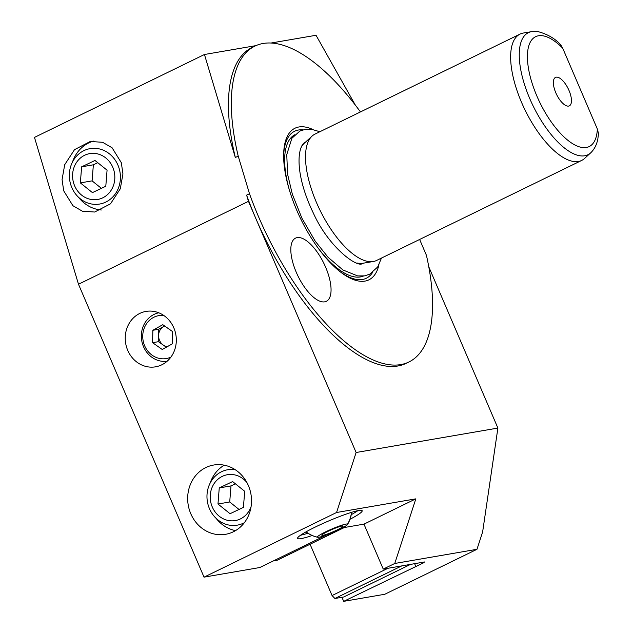 <?xml version="1.0" encoding="UTF-8"?>
<svg xmlns="http://www.w3.org/2000/svg" width="633" height="633" viewBox="0 0 633 633"><rect width="100%" height="100%" fill="white"/><g stroke="black" fill="none" stroke-linecap="round" stroke-linejoin="round"><path stroke-width="0.95" d="M350.009 519.282A35.139 3.798 156.8 0 0 362.179 510.72A35.139 3.798 156.8 0 0 358.689 510.515A35.139 3.798 156.8 0 0 321.604 524.077A35.139 3.798 156.8 0 0 297.581 538.406A35.139 3.798 156.8 0 0 301.071 538.612A35.139 3.798 156.8 0 0 312.172 535.502M63.696 190.802L72.906 205.709L82.369 211.193L94.665 212.031L110.49 203.842L120.286 188.808L122.944 173.933L121.314 162.697L112.096 147.782L102.641 142.306L90.337 141.46L74.512 149.657L64.716 164.683L62.066 179.558L63.696 190.802M101.367 209.99A35.139 31.824 80.2 0 1 78.547 197.29M248.405 485.622A35.139 31.824 80.2 0 1 225.562 534.307A35.139 31.824 80.2 0 1 190.786 513.727A35.139 31.824 80.2 0 1 213.622 465.041A35.139 31.824 80.2 0 1 248.405 485.622M235.508 530.62A35.139 31.824 80.2 0 1 216.177 518.403M173.83 327.878A28.113 25.462 80.2 0 1 155.552 366.824A28.113 25.462 80.2 0 1 127.731 350.358A28.113 25.462 80.2 0 1 146.001 311.412A28.113 25.462 80.2 0 1 173.83 327.878M394.763 563.473L415.834 498.851L336.558 512.508L356.118 452.5L497.894 428.066L482.623 531.989L476.973 549.302L394.763 563.473L383.242 569.091L424.553 561.969L423.43 562.895L343.679 601.35L341.939 597.291M297.178 237.612A35.139 14.409 64 0 0 295.532 238.135A35.139 14.409 64 0 0 297.099 274.152A35.139 14.409 64 0 0 324.697 301.838A35.139 14.409 64 0 0 326.343 301.308A35.139 14.409 64 0 0 324.776 265.29A35.139 14.409 64 0 0 297.178 237.612M568.6 106.083A15.817 6.48 -116 0 1 567.595 106.099A15.817 6.48 -116 0 1 556.581 94.475A15.817 6.48 -116 0 1 554.207 78.642A15.817 6.48 -116 0 1 556.217 77.186A15.817 6.48 -116 0 1 569.02 90.495A15.817 6.48 -116 0 1 568.6 106.083M597.354 129.029L562.697 48.163A61.124 25.059 64 0 0 538.469 35.78A61.124 25.059 64 0 0 536.879 96.034A61.124 25.059 64 0 0 586.348 147.481A61.124 25.059 64 0 0 597.354 129.029L598.525 133.642L597.845 138.801C596.808 144.569 594.427 149.246 590.708 152.838A67.913 27.836 -116 0 1 584.734 155.773A67.913 27.836 -116 0 1 529.766 98.606A67.913 27.836 -116 0 1 531.546 31.658A67.913 27.836 -116 0 1 531.601 31.65L523.42 33.019A70.287 28.809 -116 0 1 523.483 33.011M590.708 152.838L584.591 158.44A70.287 28.809 -116 0 1 581.695 160.426A70.287 28.809 -116 0 1 578.412 161.478A70.287 28.809 -116 0 1 523.206 106.115A70.287 28.809 -116 0 1 520.081 34.079A70.287 28.809 -116 0 1 523.364 33.035A70.287 28.809 -116 0 1 523.42 33.019M581.695 160.426L376.572 260.464A70.287 28.809 -116 0 1 373.288 261.516A70.287 28.809 -116 0 1 373.225 261.524A70.287 28.809 -116 0 1 319.863 209.919A70.287 28.809 -116 0 1 312.061 136.103A70.287 28.809 -116 0 1 314.957 134.125L520.081 34.079M378.969 264.76A84.339 34.57 -116 0 1 364.964 281.099A84.339 34.57 -116 0 1 340.34 271.889A84.339 34.57 -116 0 1 283.639 155.631A84.339 34.57 -116 0 1 298.903 126.972A84.339 34.57 -116 0 1 313.042 129.583M356.118 452.5L248.476 201.341L246.609 195.122A175.705 72.027 64 0 0 255.653 218.092A175.705 72.027 64 0 0 397.864 365.993A175.705 72.027 64 0 0 406.07 363.366L408.958 361.965A175.705 72.027 64 0 0 426.428 255.321L419.632 239.464M246.609 195.122L249.489 193.714A175.705 72.027 64 0 0 400.744 364.592A175.705 72.027 64 0 0 408.958 361.965M343.679 601.35L384.785 594.268L476.973 549.302M248.476 201.341L78.492 284.241L204.032 577.146L259.815 567.524L326.873 534.83M336.558 512.508L204.032 577.146M428.794 266.841L497.894 428.066M415.834 498.851L363.975 524.14L342.595 527.819M383.242 569.091L363.975 524.14M271.011 43.028L316.025 35.274L355.335 105.094M249.489 193.714L238.214 156.106L235.334 157.506L204.451 54.501L34.475 137.401L78.492 284.241M360.462 111.93A175.705 72.027 64 0 0 254.909 46.106A175.705 72.027 64 0 0 238.214 156.106M531.601 31.65L538.161 31.658C547.64 34.229 555.165 38.629 560.735 44.848L562.697 48.163M254.909 46.106L252.029 47.515A175.705 72.027 64 0 0 235.334 157.506M255.954 45.623L204.451 54.501M415.707 566.226L414.615 563.687M210.109 483.169A35.139 31.824 80.2 0 1 224.232 465.184M72.478 162.056A35.139 31.824 80.2 0 1 93.415 141.112M344.32 527.526L277.468 560.126L273.638 560.791M410.564 564.383L343.719 596.99L334.904 598.501L332.064 595.55L310.067 544.23M401.757 565.902L334.904 598.501M332.064 595.55L387.982 568.276M152.854 330.284L152.593 342.698L162.262 349.503L172.2 343.901L172.453 331.494L162.784 324.682L152.854 330.284L158.725 329.271L158.464 341.685L163.298 345.088A10.793 9.772 -99.8 0 0 167.207 346.718M163.773 315.463A21.791 19.734 -99.8 0 0 143.644 329.888A21.791 19.734 -99.8 0 0 152.237 355.279A21.791 19.734 -99.8 0 0 170.942 357.059M158.772 312.797A24.6 22.282 -99.8 0 0 141.642 332.127A24.6 22.282 -99.8 0 0 152.086 357.423A24.6 22.282 -99.8 0 0 167.128 361.245M158.725 329.271L164.596 325.963M164.651 326.003A10.793 9.772 -99.8 0 0 163.686 326.47A10.793 9.772 -99.8 0 0 158.59 335.482A10.793 9.772 -99.8 0 0 163.298 345.088L166.321 347.216M158.464 341.685L152.593 342.698M246.925 482.56A23.263 21.063 -99.8 0 0 219.596 477.947A23.263 21.063 -99.8 0 0 212.19 506.756A23.263 21.063 -99.8 0 0 232.089 520.848A23.263 21.063 -99.8 0 0 251.079 506.653M235.191 469.678A28.113 25.462 -99.8 0 0 227.73 469.741A28.113 25.462 -99.8 0 0 209.365 508.457A28.113 25.462 -99.8 0 0 237.28 525.153A28.113 25.462 -99.8 0 0 244.33 522.716M232.62 481.578L219.255 487.932L217.974 504.01L230.056 513.719L243.42 507.365L244.702 491.287L232.62 481.578M239.021 509.454L229.716 501.985L217.974 504.01M235.397 483.818L230.998 485.907L229.716 501.985M230.998 485.907L219.255 487.932M112.856 167.428A23.263 21.063 -99.8 0 0 84.767 155.204A23.263 21.063 -99.8 0 0 74.559 185.651A23.263 21.063 -99.8 0 0 102.649 197.876A23.263 21.063 -99.8 0 0 112.856 167.428M118.023 165.324A28.113 25.462 -99.8 0 0 90.108 148.636A28.113 25.462 -99.8 0 0 71.735 187.352A28.113 25.462 -99.8 0 0 99.658 204.04A28.113 25.462 -99.8 0 0 118.023 165.324M94.99 160.466L81.625 166.827L80.351 182.897L92.434 192.614L105.798 186.252L107.072 170.182L94.99 160.466M101.391 188.349L92.094 180.872L80.351 182.897M97.775 162.705L93.368 164.802L92.094 180.872M93.368 164.802L81.625 166.827M300.517 535.249A35.139 3.798 156.8 0 0 307.994 533.208M351.236 514.676A35.139 3.798 156.8 0 0 357.867 510.665M333.338 531.665A11.6 1.25 156.8 0 0 343.149 526.094A11.6 1.25 156.8 0 0 331.645 529.663A11.6 1.25 156.8 0 0 321.833 535.233A11.6 1.25 156.8 0 0 333.338 531.665M317.457 537.172A16.387 1.772 -23.2 0 1 331.296 529.251A16.387 1.772 -23.2 0 1 347.525 524.156A16.387 1.772 -23.2 0 1 347.485 524.528A16.387 1.772 -23.2 0 1 333.187 532.29A16.387 1.772 -23.2 0 1 317.711 537.29A16.387 1.772 -23.2 0 1 317.457 537.172A28.113 27.931 139.7 0 1 306.095 531.823A28.113 28.113 0 0 0 317.711 537.29M422.346 563.386L421.926 562.428M372.56 272.475A81.776 33.525 -116 0 1 362.487 279.477A81.776 33.525 -116 0 1 339.47 271.201M283.647 156.747A81.776 33.525 -116 0 1 298.436 130.026A81.776 33.525 -116 0 1 303.017 129.884M363.492 276.028A78.555 32.204 -116 0 1 360.391 276.938A78.555 32.204 -116 0 1 316.547 245.889M289.479 190.383A78.555 32.204 -116 0 1 294.638 134.845M363.785 263.106A67.122 27.512 -116 0 1 361.902 263.613M363.033 263.233A67.312 27.591 -116 0 1 362.978 263.241A67.312 27.591 -116 0 1 356.893 262.964M300.857 148.114A67.312 27.591 -116 0 1 304.394 143.121L312.061 136.103M303.421 143.754A67.122 27.512 -116 0 1 305.003 142.567M347.525 524.156A28.113 27.931 -40.3 0 0 351.45 512.374M362.978 263.241L373.225 261.524M319.871 131.727L311.847 129.385L304.956 129.448L299.852 131.086L291.853 138.311L286.757 154.642L287.596 174.265L292.367 194.307L301.949 218.282L315.25 241.22L328.076 257.283L342.904 269.959L357.669 275.933L364.553 275.869L369.664 274.231L377.664 267.007L381.485 258.066M364.181 262.988L362.432 263.542C357.431 268.052 328.796 247.558 313.288 212.981C306.673 199.268 302.305 186.149 300.161 173.624C296.624 151.706 302.329 142.844 305.335 142.33M347.485 524.528A28.113 28.113 0 0 0 351.544 512.342"/></g></svg>
